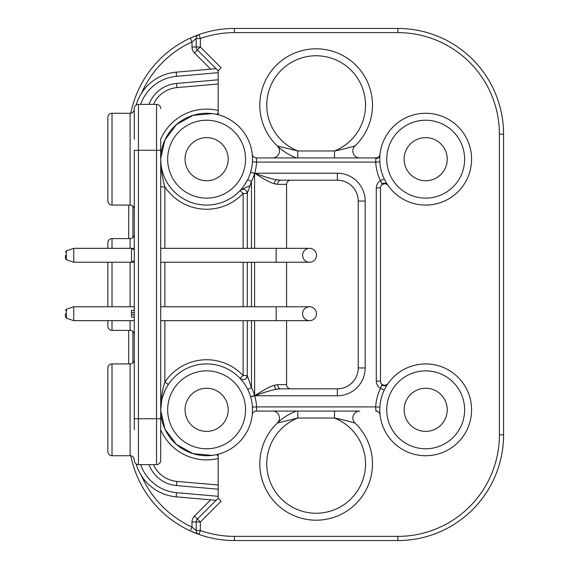 <?xml version="1.0" encoding="UTF-8"?>
<svg xmlns="http://www.w3.org/2000/svg" width="569" height="569" viewBox="0 0 569 569"><rect width="100%" height="100%" fill="white"/><g stroke="black" fill="none" stroke-linecap="round" stroke-linejoin="round"><path stroke-width="0.85" d="M128.715 205.075L128.715 238.596M128.715 330.404L128.715 363.925M218.183 454.24L218.183 498.259L197.4 519.042A4.175 4.175 0 0 0 196.177 521.993L196.177 530.486A4.175 4.175 69.2 0 0 198.951 534.419A105.713 105.713 0 0 0 234.428 540.55A105.713 105.713 0 0 1 198.951 534.419L200.352 530.486L196.177 530.486A4.175 4.175 0 0 0 198.951 534.419A105.713 105.713 0 0 1 198.944 534.419L190.259 530.884L198.979 534.433M197.856 534.021A105.713 105.713 0 0 1 191.504 531.446M190.259 530.884A105.713 105.713 0 0 1 130.813 455.783A105.713 105.713 0 0 0 190.259 530.884L192.002 527.093L192.002 521.993A8.343 8.343 0 0 1 194.449 516.09L210.686 499.852L216.113 500.329L176.177 496.829A45.904 45.904 0 0 1 136.098 463.899A45.904 45.904 0 0 0 176.177 496.829L176.546 492.676L218.183 496.317M134.277 108.544A4.175 4.175 0 0 1 138.452 104.376L138.452 150.273L156.532 150.273L156.532 104.376L138.452 104.376A4.175 4.175 0 0 0 134.277 108.544L134.277 139.32M134.277 409.822L134.277 418.727L138.452 418.727L138.452 150.273L134.277 150.273L134.277 429.68M134.263 208.866L134.263 234.812M134.263 334.188L134.263 360.134M134.277 234.428A4.175 4.175 0 0 1 130.109 238.596L112.022 238.596A4.175 4.175 0 0 0 107.854 242.771L107.854 248.333M134.277 334.572A4.175 4.175 0 0 0 130.109 330.404L112.022 330.404L112.022 320.667M107.854 320.667L107.854 326.229A4.175 4.175 0 0 0 112.022 330.404M107.854 306.755L107.854 262.245M156.532 464.624A4.175 4.175 0 0 0 160.707 460.456A4.175 4.175 0 0 1 156.532 464.624L156.532 418.727L138.452 418.727L138.452 464.624L156.532 464.624A4.175 4.175 0 0 0 160.707 460.456L160.707 139.32M161.269 399.303L160.707 409.822L161.731 400.178A4.175 1.43 -167.9 0 0 161.269 399.303C162.208 391.863 163.41 386.145 164.882 382.14A50.072 50.072 0 0 1 243.119 375.554L247.295 375.554A4.175 4.175 0 0 1 246.356 378.186M161.361 169.718A4.175 1.529 180 0 1 160.707 168.901L160.707 186.86L164.882 186.86C163.723 183.246 162.549 177.535 161.361 169.718L160.707 159.178M160.707 178.581L160.707 184.477M210.686 69.148L176.177 72.171A45.904 45.904 0 0 0 136.098 105.101A45.904 45.904 0 0 1 176.177 72.171L216.113 68.671L210.686 69.148L194.449 52.91A8.343 8.343 0 0 1 192.002 47.007L192.002 41.907L196.177 38.514L196.177 47.007L196.177 38.514L200.352 38.514L198.951 34.581A105.713 105.713 0 0 1 198.951 34.581A4.175 4.175 0 0 0 196.177 38.514M218.183 83.992L176.888 87.605L218.183 83.992M198.986 34.567L190.259 38.116L192.002 41.907A101.538 101.538 0 0 0 141.581 93.053M141.581 475.947A101.538 101.538 0 0 0 192.002 527.093L196.177 530.486L196.177 521.993L200.352 521.993L200.352 530.486A101.538 101.538 0 0 0 234.428 536.375L397.859 536.375L234.428 536.375L234.428 540.55L397.859 540.55A105.713 105.713 0 0 0 503.572 434.837L503.572 134.163A105.713 105.713 0 0 0 397.859 28.45L234.428 28.45A105.713 105.713 0 0 0 198.951 34.581L190.259 38.116A105.713 105.713 0 0 0 130.813 113.217M194.449 52.91L197.4 49.958A4.175 4.175 0 0 1 196.177 47.007A4.175 4.175 0 0 0 197.4 49.958L218.183 70.741L218.183 114.76M192.663 37.049A105.713 105.713 0 0 1 197.912 34.958A105.713 105.713 0 0 0 192.663 37.049M387.795 383.862C385.554 385.59 383.613 385.739 381.963 384.317C384.224 385.825 386.259 385.562 388.065 383.513C386.259 385.562 384.224 385.825 381.963 384.317L380.448 388.335A8.343 8.343 0 0 1 376.301 381.123L380.476 381.123A4.175 4.175 0 0 0 381.963 384.317A4.175 4.175 0 0 1 380.476 381.123L380.476 187.877A4.175 4.175 0 0 1 385.355 183.766M387.269 184.313L388.065 185.487C386.415 183.552 384.488 183.211 382.268 184.448A4.175 4.175 0 0 0 380.476 187.877A4.175 4.175 0 0 1 382.268 184.448C384.623 183.567 386.109 183.503 386.721 184.256M252.508 159.605L252.43 161.838L256.598 162.101L256.384 157.926L375.903 157.926A4.175 4.175 0 0 0 380.049 154.206A4.175 4.175 0 0 1 380.042 154.242M252.216 153.73L252.238 154.185A4.175 4.175 0 0 0 256.384 157.926A4.175 4.175 0 0 1 252.238 154.206L252.38 155.771M499.397 434.837L503.572 434.837A105.713 105.713 0 0 1 397.859 540.55L397.859 536.375A101.538 101.538 0 0 0 499.397 434.837L499.397 134.163A101.538 101.538 0 0 0 397.859 32.625L234.428 32.625A101.538 101.538 0 0 0 200.352 38.514L200.352 47.007L221.135 67.789L218.183 70.741M218.183 498.259L221.135 501.211L200.352 521.993L194.449 516.09M359.764 411.074L256.384 411.074A4.175 4.175 -102.1 0 0 252.238 414.794L252.238 414.794A4.175 4.175 -102.1 0 1 256.384 411.074L272.501 411.074A6.956 6.956 0 0 1 277.295 423.066A56.331 56.331 0 0 1 296.47 411.074M377.759 411.515A4.175 4.175 0 0 0 375.903 411.074C378.229 411.266 379.608 412.504 380.049 414.794L380.071 415.27M387.318 384.623L388.065 383.513A4.175 4.175 0 0 1 384.495 385.291M379.907 413.201L379.808 411.451M379.779 409.36L379.857 407.148L375.689 406.899L375.903 411.074L378.029 411.657M386.806 385.419L386.01 386.735M385.398 387.809L384.217 390.128L380.448 388.335A50.072 50.072 0 0 0 375.689 406.899L256.598 406.899L252.43 407.148L252.501 409.104M380.035 154.334L380.049 154.199A4.175 4.175 0 0 1 375.903 157.926L375.689 162.101L379.857 161.859L379.786 159.882M252.48 157.521L252.458 157.087M252.38 155.785L252.309 154.889M240.694 189.918L240.075 190.587A4.175 4.175 0 0 1 247.295 193.446A4.175 4.175 0 0 0 246.718 191.326A4.175 4.175 0 0 1 247.295 193.446L247.295 248.333L247.295 193.446A4.175 4.175 0 0 0 240.075 190.587L243.119 193.446L247.295 193.446L251.462 181.426A50.072 50.072 0 0 0 254.592 173.481L250.666 172.051M254.592 320.667L254.642 395.761L337.353 395.775A27.817 27.817 0 0 0 365.177 367.958L365.177 201.042A27.817 27.817 0 0 0 337.353 173.225L254.642 173.232C263.888 179.235 270.51 182.756 274.507 183.78L277.679 184.356L286.584 184.356L286.584 248.333M337.353 395.775L337.353 388.819A20.861 20.861 0 0 0 358.221 367.958A20.861 20.861 0 0 1 337.353 388.819L280.688 388.819L276.399 389.239C271.989 389.985 264.741 392.162 254.642 395.761C263.689 389.872 270.311 386.358 274.507 385.22L277.679 384.644L286.584 384.644A4.175 4.175 0 0 0 290.759 388.819M286.584 262.245L286.584 306.755M286.584 320.667L286.584 384.644M290.759 180.181A4.175 4.175 0 0 0 286.584 184.356M316.492 313.711A6.956 6.956 0 0 0 309.536 306.755A6.956 6.956 0 0 0 302.58 313.711A6.956 6.956 0 0 0 309.536 320.667A6.956 6.956 0 0 0 316.492 313.711A6.956 6.956 0 0 0 309.536 306.755A6.956 6.956 0 0 1 316.492 313.711A6.956 6.956 0 0 1 309.536 320.667A6.956 6.956 0 0 0 316.492 313.711M316.492 255.289A6.956 6.956 0 0 0 309.536 248.333A6.956 6.956 0 0 0 302.58 255.289A6.956 6.956 0 0 0 309.536 262.245A6.956 6.956 0 0 0 316.492 255.289A6.956 6.956 0 0 0 309.536 248.333A6.956 6.956 0 0 1 316.492 255.289A6.956 6.956 0 0 1 309.536 262.245A6.956 6.956 0 0 0 316.492 255.289M365.177 367.958L358.221 367.958L358.221 201.042A20.861 20.861 0 0 0 337.353 180.181L280.979 180.181M254.642 173.232C264.955 176.909 272.21 179.086 276.399 179.761L280.688 180.181A4.175 3.009 -90 0 0 277.679 184.356M276.399 179.761A4.175 2.596 -90 0 0 274.507 183.78M277.679 384.644A4.175 3.009 90 0 0 280.688 388.819L280.979 388.819M276.399 389.239A4.175 2.596 90 0 1 274.507 385.22M134.277 320.667L73.771 320.667L73.771 306.755L134.277 306.755M65.428 313.711L65.428 316.883L65.428 313.711M134.277 262.245L73.771 262.245L73.771 248.333L134.277 248.333M65.428 255.289L65.428 258.461L65.428 255.289M252.245 414.744L252.38 413.215M252.458 411.899L252.48 411.479M247.622 389.21L246.363 386.877M244.997 384.658L243.688 382.766M242.486 381.194L241.462 379.957M240.687 379.075L240.075 378.413A4.175 4.175 0 0 1 240.075 378.413L243.119 375.554L243.119 320.667M197.4 49.958L200.352 47.007L192.002 47.007M153.495 104.376A28.237 28.237 0 0 1 176.888 87.605L176.518 83.444L218.183 79.802M241.462 189.043L242.486 187.813M243.681 186.241L244.99 184.342M246.363 182.123L247.629 179.776M293.263 157.926L275.873 157.926M273.796 157.926L272.935 157.926M334.522 157.926L297.765 157.926L297.765 150.97L277.295 145.934A56.331 56.331 0 0 1 275.986 65.634A56.331 56.331 0 0 1 356.301 65.634A56.331 56.331 0 0 1 354.992 145.934C356.628 145.472 341.699 149.754 334.522 150.97L334.522 157.926L359.757 157.926M379.921 155.55L380.021 154.462M379.857 156.489L379.793 158.068M376.301 381.123L376.301 187.877A8.343 8.343 0 0 1 380.448 180.665L384.217 178.872L385.092 180.615M385.177 180.778L385.739 181.803M386.038 182.322L386.785 183.552M254.663 173.239A50.072 50.072 0 0 0 256.598 162.101L375.689 162.101A50.072 50.072 0 0 0 380.448 180.665L382.268 184.448C384.488 183.211 386.415 183.552 388.065 185.487L387.489 184.641A4.175 3.613 146.3 0 0 381.977 183.972M425.683 205.075A45.904 45.904 0 0 0 471.58 159.178A45.904 45.904 0 0 0 425.683 113.274A45.904 45.904 0 0 0 379.779 159.178A45.904 45.904 0 0 0 425.683 205.075A45.904 45.904 0 0 0 471.58 159.178A45.904 45.904 0 0 0 425.683 113.274A45.904 45.904 0 0 0 379.779 159.178A45.904 45.904 0 0 0 425.683 205.075M425.683 180.736A21.558 21.558 0 0 0 447.241 159.178A21.558 21.558 0 0 0 425.683 137.62A21.558 21.558 0 0 0 404.118 159.178A21.558 21.558 0 0 0 425.683 180.736M425.683 431.38A21.558 21.558 0 0 0 447.241 409.822A21.558 21.558 0 0 0 425.683 388.264A21.558 21.558 0 0 0 404.118 409.822A21.558 21.558 0 0 0 425.683 431.38M206.611 431.38A21.558 21.558 0 0 0 228.169 409.822A21.558 21.558 0 0 0 206.611 388.264A21.558 21.558 0 0 0 185.046 409.822A21.558 21.558 0 0 0 206.611 431.38M206.611 180.736A21.558 21.558 0 0 0 228.169 159.178A21.558 21.558 0 0 0 206.611 137.62A21.558 21.558 0 0 0 185.046 159.178A21.558 21.558 0 0 0 206.611 180.736M206.611 205.075A45.904 45.904 0 0 0 252.508 159.178A45.904 45.904 0 0 0 206.611 113.274A45.904 45.904 0 0 0 160.707 159.178A45.904 45.904 0 0 0 206.611 205.075A45.904 45.904 0 0 0 252.508 159.178A45.904 45.904 0 0 0 206.611 113.274M247.295 262.245L247.295 306.755L247.295 262.245M247.295 320.667L247.295 375.554C246.157 379.715 243.752 380.668 240.075 378.413C243.752 380.668 246.157 379.715 247.295 375.554L247.295 320.667M168.36 384.445L164.882 382.14L164.882 320.667M167.286 386.152L166.219 388.015M165.188 390.05L162.442 397.318M206.611 363.925A45.904 45.904 0 0 0 160.707 409.822A45.904 45.904 0 0 0 206.611 455.726A45.904 45.904 0 0 0 252.508 409.822A45.904 45.904 0 0 0 206.611 363.925A45.904 45.904 0 0 0 160.707 409.822A45.904 45.904 0 0 0 206.611 455.726A45.904 45.904 0 0 0 252.508 409.822A45.904 45.904 0 0 0 206.611 363.925M251.462 320.667L251.462 387.574L247.728 389.424M250.595 396.714L254.592 395.519A50.072 50.072 0 0 0 251.462 387.574L247.295 375.554M251.462 248.333L251.462 181.426L247.728 179.576L244.592 184.946M425.683 455.726A45.904 45.904 0 0 0 471.58 409.822A45.904 45.904 0 0 0 425.683 363.925A45.904 45.904 0 0 0 379.779 409.822A45.904 45.904 0 0 0 425.683 455.726A45.904 45.904 0 0 1 379.779 409.822A45.904 45.904 0 0 1 425.683 363.925M354.992 145.934A6.956 6.956 -90 0 0 359.786 157.926A6.956 6.956 -90 0 1 354.992 145.934A56.331 56.331 0 0 0 356.301 65.634A56.331 56.331 0 0 0 275.986 65.634A56.331 56.331 0 0 0 277.295 145.934A6.956 6.956 0 0 1 272.501 157.926A6.956 6.956 0 0 0 277.295 145.934M334.522 411.074L297.765 411.074L297.765 418.03L277.295 423.066A56.331 56.331 0 0 0 275.986 503.366A56.331 56.331 0 0 0 356.301 503.366A56.331 56.331 0 0 0 354.992 423.066C356.486 423.521 343.512 419.68 334.522 418.03L297.765 418.03A49.375 49.375 0 0 0 276.854 493.771A49.375 49.375 0 0 0 355.433 493.771A49.375 49.375 0 0 0 334.522 418.03L334.522 411.074L359.786 411.074A6.956 6.956 90 0 0 354.992 423.066A56.331 56.331 0 0 1 356.301 503.366A56.331 56.331 0 0 1 275.986 503.366A56.331 56.331 0 0 1 277.295 423.066A6.956 6.956 0 0 0 272.501 411.074L274.564 411.074M256.384 411.074L256.598 406.899A50.072 50.072 0 0 0 254.663 395.754M156.532 104.376A4.175 4.175 0 0 1 160.707 108.544A4.175 4.175 0 0 0 156.532 104.376M138.452 464.624A4.175 4.175 0 0 1 134.277 460.456M148.993 464.624A32.412 32.412 0 0 0 176.518 485.556L176.888 481.395A28.237 28.237 0 0 1 153.495 464.624A28.237 28.237 0 0 0 176.888 481.395L218.183 485.008M107.854 451.551L107.854 368.093L107.854 451.551A4.175 4.175 0 0 0 112.022 455.726L112.022 363.925A4.175 4.175 0 0 0 107.854 368.093M134.277 209.25A4.175 4.175 180 0 0 130.109 205.075L112.022 205.075A4.175 4.175 0 0 1 107.854 200.907L107.854 117.449A4.175 4.175 0 0 1 112.022 113.274L130.109 113.274A4.175 4.175 0 0 0 134.277 109.106M134.277 359.75A4.175 4.175 0 0 1 130.109 363.925L112.022 363.925M134.277 459.894A4.175 4.175 180 0 0 130.109 455.726L112.022 455.726M131.496 261.256L134.277 261.256L131.496 261.256L131.496 249.3L134.277 249.3M134.277 317.04L131.496 317.04L131.496 310.382L134.277 310.382M134.277 312.601L131.496 312.601M218.183 456.039L216.732 454.595M216.732 114.405L218.183 112.961M296.47 157.926A56.331 56.331 0 0 1 277.302 145.934M242.209 189.37A47.291 47.291 0 0 1 250.239 185.793M130.109 330.404L130.109 320.667M130.109 306.755L130.109 262.245M130.109 248.333L130.109 238.596M112.022 306.755L112.022 262.245M112.022 248.333L112.022 238.596M243.119 248.333L243.119 193.446A50.072 50.072 0 0 1 164.882 186.86L164.882 248.333M164.882 262.245L164.882 306.755M132.89 206.142L132.89 237.536M132.89 331.464L132.89 362.858M160.707 139.163A50.072 50.072 0 0 1 218.183 110.457M218.183 458.543A50.072 50.072 0 0 1 160.707 429.837M234.428 32.625L234.428 28.45A105.713 105.713 0 0 0 198.951 34.581A105.713 105.713 0 0 1 198.951 34.581M499.397 134.163L503.572 134.163A105.713 105.713 0 0 0 397.859 28.45L397.859 32.625M381.977 385.028A4.175 3.613 -146.3 0 0 387.475 384.381M251.462 262.245L251.462 306.755M254.592 306.755L254.592 262.245M254.592 248.333L254.592 173.481L250.595 172.286M337.353 180.181L337.353 173.225M358.221 201.042L365.177 201.042M309.536 320.667L276.157 320.667L276.157 306.755L309.536 306.755M73.771 320.667L66.381 318.199L66.381 309.223L65.428 310.539M309.536 262.245L276.157 262.245L276.157 248.333L309.536 248.333M73.771 262.245L66.381 259.777L66.381 250.801L65.428 252.117M254.635 395.747L250.659 396.913M148.993 104.376A32.412 32.412 0 0 1 176.518 83.444M218.183 72.683L176.546 76.324A41.729 41.729 0 0 0 140.699 104.376M140.699 464.624A41.729 41.729 0 0 0 176.546 492.676M176.518 485.556L218.183 489.198M176.546 76.324L176.177 72.171M376.301 187.877L380.476 187.877M375.789 158.481A4.175 3.613 -175.1 0 0 379.95 155.252M425.683 198.126A38.948 38.948 0 0 0 464.624 159.178A38.948 38.948 0 0 0 425.683 120.23A38.948 38.948 0 0 0 386.735 159.178A38.948 38.948 0 0 0 425.683 198.126M425.683 448.77A38.948 38.948 0 0 0 464.624 409.822A38.948 38.948 0 0 0 425.683 370.874A38.948 38.948 0 0 0 386.735 409.822A38.948 38.948 0 0 0 425.683 448.77M206.611 198.126A38.948 38.948 0 0 0 245.552 159.178A38.948 38.948 0 0 0 206.611 120.23A38.948 38.948 0 0 0 167.663 159.178A38.948 38.948 0 0 0 206.611 198.126M206.611 448.77A38.948 38.948 0 0 0 245.552 409.822A38.948 38.948 0 0 0 206.611 370.874A38.948 38.948 0 0 0 167.663 409.822A38.948 38.948 0 0 0 206.611 448.77M243.119 262.245L243.119 306.755M334.522 150.97A49.375 49.375 0 0 0 355.433 75.229A49.375 49.375 0 0 0 276.854 75.229A49.375 49.375 0 0 0 297.765 150.97L334.522 150.97M359.786 411.074A6.956 6.956 90 0 0 354.992 423.066M160.707 418.727L156.532 418.727L156.532 150.273L160.707 150.273M192.002 521.993L196.177 521.993A4.175 4.175 0 0 1 197.4 519.042M130.109 455.726L130.109 363.925M112.022 205.075L112.022 113.274M130.109 205.075L130.109 113.274M134.277 314.707L131.496 314.707M387.496 384.352L388.079 383.499M276.157 306.755L160.707 306.755M276.157 320.667L160.707 320.667M66.381 318.199L65.428 316.883M66.381 309.223L73.771 306.755M276.157 248.333L160.707 248.333M276.157 262.245L160.707 262.245M66.381 259.777L65.428 258.461M66.381 250.801L73.771 248.333M160.714 158.502L164.96 139.874L176.426 124.597L193.111 115.308L212.137 113.608M385.768 181.838L385.22 180.85M380.049 154.199L379.359 156.084M375.903 157.926L376.45 157.89M160.714 410.498L164.96 429.118L176.418 444.403L193.111 453.692L212.137 455.392M240.403 378.762L242.06 380.668M242.401 381.088L243.553 382.581M245.296 385.128L246.683 387.446M247.295 193.446L246.605 191.156M242.28 188.054L241.391 189.121M241.128 189.427L240.417 190.224M272.914 157.926L274.72 157.926M275.261 157.926L297.765 157.926M252.394 413.066L252.287 414.31M252.238 414.808L252.216 415.27M379.992 414.282L379.893 413.08M274.222 411.074L272.9 411.074"/></g></svg>
